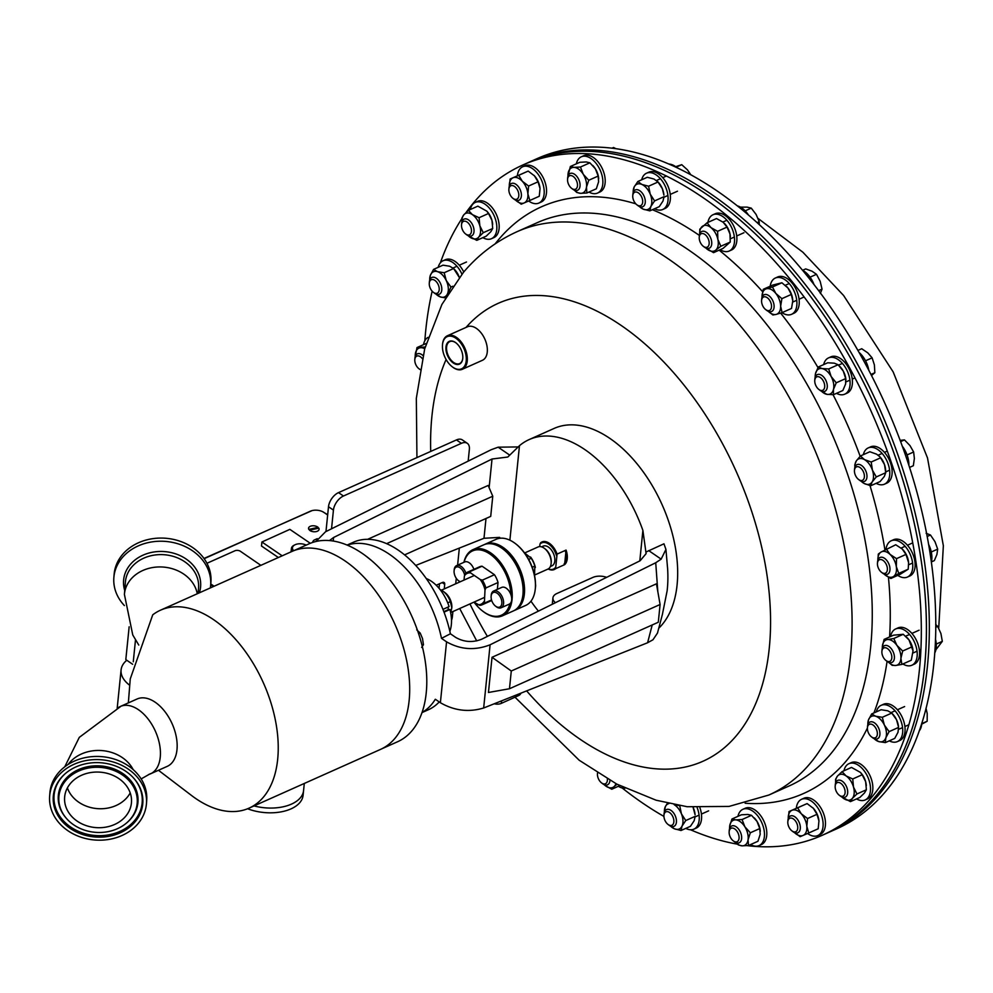 <?xml version="1.0" encoding="UTF-8"?>
<svg xmlns="http://www.w3.org/2000/svg" width="993" height="993" viewBox="0 0 993 993"><rect width="100%" height="100%" fill="white"/><g stroke="black" fill="none" stroke-linecap="round" stroke-linejoin="round"><path stroke-width="1.49" d="M822.303 835.262L830.272 831.7A367.062 217.529 -114.1 0 0 800.78 278.859A367.062 217.529 -114.1 0 0 530.771 161.449L537.213 158.57A367.062 217.529 -114.1 0 1 807.222 275.98A367.062 217.529 -114.1 0 1 836.714 828.82L830.272 831.7A367.062 217.529 -114.1 0 0 830.545 319.461A367.062 217.529 -114.1 0 0 530.771 161.449L527.891 162.74A367.062 217.529 -114.1 0 1 827.665 320.751A367.062 217.529 -114.1 0 1 827.392 832.978A367.062 217.529 -114.1 0 0 876.049 795.877A367.062 217.529 -114.1 0 0 853.645 363.649A367.062 217.529 -114.1 0 0 527.891 162.74L522.802 165.012A367.062 217.529 65.9 0 1 848.556 365.921A367.062 217.529 65.9 0 1 870.96 798.161A367.062 217.529 65.9 0 1 822.303 835.262A367.062 217.529 65.9 0 1 747.183 845.639M466.114 212.428A367.062 217.529 65.9 0 1 474.145 202.113A367.062 217.529 65.9 0 1 522.802 165.012M737.476 844.187A367.062 217.529 65.9 0 1 690.507 829.763M663.932 816.42A367.062 217.529 65.9 0 1 622.115 787.933M424.843 340.736A367.062 217.529 65.9 0 1 432.154 291.185M440.358 262.835A367.062 217.529 65.9 0 1 461.906 218.572M347.277 545.132A91.766 54.379 -114.1 0 1 389.604 554.404A91.766 54.379 -114.1 0 1 441.5 638.362L450.388 633.77A91.766 54.379 -114.1 0 0 398.603 550.383A91.766 54.379 -114.1 0 0 353.483 542.203L347.103 545.058M658.694 628.284A113.785 67.437 -114.1 0 0 672.596 534.693A113.785 67.437 -114.1 0 0 610.099 438.558A113.785 67.437 -114.1 0 0 554.144 428.417L529.132 439.589A113.785 67.437 -114.1 0 0 519.476 445.671L509.881 540.18M530.957 601.187A113.785 67.437 -114.1 0 0 538.405 611.129M500.087 538.243L499.628 537.387L483.988 538.28L415.732 565.439M489.127 487.662L492.031 459.014L507.795 457.028L519.476 445.671M639.802 560.908L642.893 530.436A113.785 67.437 -114.1 0 0 585.076 449.742A113.785 67.437 -114.1 0 0 529.132 439.589M450.388 633.77L455.775 637.469C464.079 642.148 472.718 642.744 481.679 639.219L640.137 560.747L646.108 553.635L642.893 530.436M421.975 712.614L428.368 709.759A91.766 54.379 -114.1 0 0 439.241 701.927M555.435 602.689A12.239 6.864 5.8 0 1 552.927 597.923A12.239 6.864 5.8 0 1 556.874 593.516L592.858 577.429A12.239 6.864 5.8 0 1 606.636 577.33M329.453 540.564L333.586 537.498L333.226 541.024M492.031 459.014L333.586 537.498M509.632 455.067L498.151 447.185L491.163 449.73L325.53 531.764L315.973 541.495M441.5 638.362L446.565 641.838C460.516 649.707 475.026 650.688 490.095 644.792L655.728 562.746L661.152 559.146L665.931 549.414L663.957 543.804L646.058 551.996M422.037 712.44A91.766 54.379 -114.1 0 0 435.319 699.246L440.383 702.721L446.565 641.838M367.633 539.311L488.184 485.453L492.764 496.227L386.625 543.655M518.011 446.924L498.151 447.185M660.097 604.501L656.435 583.81L492.031 657.279L488.457 692.481L509.471 688.745L658.297 622.239L660.097 604.501L511.283 671.007L509.471 688.745M490.095 644.792L483.665 707.984L647.597 642.756L652.215 624.957M657.813 591.543L655.728 562.746M667.569 567.934A113.785 67.437 65.9 0 1 667.606 568.567A113.785 67.437 65.9 0 1 667.122 590.872L662.405 614.382L657.478 633.075L652.96 639.777L647.597 642.756M648.727 550.606L661.152 559.146M483.665 707.984C468.746 712.49 454.322 710.727 440.383 702.721M492.031 657.279L511.283 671.007M404.585 554.876L490.716 516.385L492.764 496.227M118.304 707.624A36.902 21.871 65.9 0 1 120.376 706.457A36.902 21.871 65.9 0 1 138.511 709.759A36.902 21.871 65.9 0 1 159.588 744.539A36.902 21.871 65.9 0 1 150.477 773.845A36.902 21.871 65.9 0 1 148.54 774.54M120.376 706.457L137.108 698.985A36.902 21.871 65.9 0 1 155.256 702.274A36.902 21.871 65.9 0 1 176.32 737.054A36.902 21.871 65.9 0 1 167.221 766.373L150.477 773.845M128.345 702.895L130.257 678.914L152.736 614.828A108.423 64.26 65.9 0 1 160.531 610.174A108.423 64.26 65.9 0 1 213.843 619.843A108.423 64.26 65.9 0 1 275.744 722.048A108.423 64.26 65.9 0 1 248.995 808.165A108.423 64.26 65.9 0 1 195.695 798.496A108.423 64.26 65.9 0 1 191.562 795.505L158.458 770.283M160.531 610.174L291.979 551.438A108.423 64.26 65.9 0 1 345.291 561.107A108.423 64.26 65.9 0 1 407.204 663.299A108.423 64.26 65.9 0 1 380.456 749.43L248.995 808.165M381.697 748.846L397.548 741.759A108.411 64.247 -114.1 0 0 397.622 590.487A108.411 64.247 -114.1 0 0 309.084 543.816L293.245 550.904M322.713 511.73L327.678 514.734M203.987 558.476L312.001 510.638M436.2 585.249L442.332 582.506A3.674 2.123 -55.5 0 1 444.094 582.506A3.674 2.123 -55.5 0 1 444.715 584.331L444.256 588.911M451.505 620.315A12.239 7.075 124.5 0 0 452.374 616.703L452.895 611.527M455.713 583.797L456.271 578.298M457.612 565.141L459.337 548.086M468.175 461.112L469.366 449.382A12.239 7.075 124.5 0 0 467.293 443.312A12.239 7.075 124.5 0 0 461.397 443.325L456.457 439.924A12.239 7.075 -55.5 0 1 462.366 439.924L467.293 443.312M343.454 496.016A12.239 7.075 124.5 0 0 333.437 510.117L328.497 506.728A12.239 7.075 -55.5 0 1 338.514 492.627L343.454 496.016L461.397 443.325M331.538 528.785L333.437 510.117M338.514 492.627L456.457 439.924M328.497 506.728L325.977 531.54M316.966 539.224L314.793 539.807A7.336 4.357 -114.1 0 0 314.409 539.944A7.336 4.357 -114.1 0 0 312.596 542.451M439.489 583.772L439.03 588.29M124.448 593.938A36.704 30.349 -175.4 0 0 124.41 594.422A36.704 30.349 4.6 0 1 153.53 567.4A36.704 30.349 4.6 0 1 197.259 593.764A36.704 30.349 -175.4 0 0 159.774 566.941A36.704 30.349 -175.4 0 0 124.448 593.938M68.12 764.461A36.704 30.423 4.5 0 1 101.969 750.584A36.704 30.423 4.5 0 1 133.199 769.637A36.704 30.423 -175.5 0 0 95.7 750.534A36.704 30.423 -175.5 0 0 68.12 764.461M129.152 626.794L125.813 659.588L132.64 664.267M124.386 605.569A48.545 40.142 4.6 0 1 113.86 577.566A48.545 40.142 4.6 0 1 152.388 541.83A48.545 40.142 4.6 0 1 210.653 585.287A48.545 40.142 4.6 0 1 210.342 587.918M113.86 577.566L114.121 574.413A48.545 40.142 4.6 0 1 152.649 538.678A48.545 40.142 4.6 0 1 210.913 582.121L210.653 585.287M101.571 827.641A33.526 27.792 -175.5 0 0 131.461 802.543A33.526 27.792 -175.5 0 0 94.521 772.132A33.526 27.792 -175.5 0 0 64.632 797.23A33.526 27.792 -175.5 0 0 101.571 827.641M67.4 787.908A33.526 27.792 -175.5 0 0 103.073 808.674A33.526 27.792 -175.5 0 0 130.207 792.898M102.763 837.049A44.896 37.225 -175.5 0 0 134.7 779.306A44.896 37.225 -175.5 0 0 93.33 762.723A44.896 37.225 -175.5 0 0 65.116 773.77A44.896 37.225 -175.5 0 0 57.954 815.601A44.896 37.225 -175.5 0 0 102.763 837.049M93.925 767.366A39.273 32.558 -175.5 0 0 65.985 817.884A39.273 32.558 -175.5 0 0 102.167 832.395A39.273 32.558 -175.5 0 0 126.856 822.725A39.273 32.558 -175.5 0 0 133.124 786.146A39.273 32.558 -175.5 0 0 93.925 767.366M146.443 803.734L146.691 800.594A48.545 40.241 -175.5 0 0 93.205 756.554A48.545 40.241 -175.5 0 0 49.898 792.898L49.65 796.038A48.545 40.241 -175.5 0 0 103.148 840.078A48.545 40.241 -175.5 0 0 146.443 803.734A48.545 40.241 -175.5 0 0 92.945 759.695A48.545 40.241 -175.5 0 0 49.65 796.038M447.719 602.838L450.363 601.659A15.193 9.011 -114.1 0 0 443.238 591.332A15.193 9.011 -114.1 0 0 442.655 590.922A15.193 9.011 -114.1 0 0 440.085 589.569M451.815 607.803A12.09 7.162 -114.1 0 0 451.827 607.741A12.09 7.162 -114.1 0 0 445.149 592.784L443.238 591.332M450.363 601.659L451.815 607.853L450.648 612.569L484.249 597.525M129.748 685.294A37.573 21.064 -174.2 0 1 121.084 669.927A37.573 21.064 -174.2 0 1 126.794 660.258M121.084 669.927L117.373 706.433A37.573 21.064 5.8 0 0 117.323 708.083A37.573 21.064 5.8 0 1 117.373 706.433L117.199 708.146M304.292 783.465L303.573 790.565A37.573 21.064 5.8 0 1 291.458 804.119A37.573 21.064 5.8 0 1 254.034 805.919A37.573 21.064 5.8 0 0 291.458 804.119A37.573 21.064 5.8 0 0 303.573 790.565L303.088 795.331A37.573 21.064 5.8 0 1 290.974 808.885A37.573 21.064 5.8 0 1 247.58 808.761M523.038 593.442A35.239 20.878 -114.1 0 0 503.302 549.278A35.239 20.878 65.9 0 1 503.6 549.501A35.239 20.878 65.9 0 1 523.063 593.069A35.239 20.878 65.9 0 1 523.038 593.442M484.534 544.512A36.22 21.461 65.9 0 1 485.242 544.164A36.22 21.461 65.9 0 1 512.314 556.279A36.22 21.461 65.9 0 1 524.378 593.963A36.22 21.461 65.9 0 1 514.796 610.298A36.22 21.461 65.9 0 1 514.064 610.596M515.628 543.767A35.239 20.878 65.9 0 1 515.926 543.99A35.239 20.878 65.9 0 1 535.388 587.571A35.239 20.878 65.9 0 1 535.364 587.943M514.796 610.298L525.682 605.432A36.22 21.461 -114.1 0 0 535.264 589.097A36.22 21.461 -114.1 0 0 535.339 588.315A36.22 21.461 -114.1 0 0 515.317 543.531A36.22 21.461 -114.1 0 0 496.14 539.298L485.242 544.164M532.211 567.251L534.817 566.084A17.862 10.588 -114.1 0 0 531.243 558.289L528.673 559.431M534.544 575.468L534.817 566.084M531.243 558.289L524.465 552.816M530.572 557.011A16.881 10.004 65.9 0 1 535.364 567.475M502.47 615.809L513.356 610.943A36.22 21.461 -114.1 0 0 522.939 594.608A36.22 21.461 -114.1 0 0 523.013 593.826A36.22 21.461 -114.1 0 0 502.992 549.042A36.22 21.461 -114.1 0 0 483.802 544.809L472.916 549.675A36.22 21.461 65.9 0 1 499.976 561.79A36.22 21.461 65.9 0 1 512.053 599.474A36.22 21.461 65.9 0 1 502.47 615.809A36.22 21.461 65.9 0 1 483.281 611.576A36.22 21.461 65.9 0 1 482.983 611.34M474.133 602.292A35.239 20.878 -114.1 0 0 482.685 611.117A35.239 20.878 -114.1 0 0 509.893 603.756M482.337 580.148A17.862 10.588 65.9 0 1 485.9 587.943L498.039 582.519A17.862 10.588 -114.1 0 0 494.464 574.724L482.337 580.148L480.215 579.515A16.881 10.004 -114.1 0 1 485.006 589.979L484.361 603.148A17.862 10.588 65.9 0 1 482.139 604.787A17.862 10.588 65.9 0 1 479.768 605.345L473.922 602.143M469.925 571.62L470.595 572.899A16.881 10.004 -114.1 0 0 464.439 575.841L465.332 573.817A17.862 10.588 65.9 0 1 467.554 572.179A17.862 10.588 65.9 0 1 469.925 571.62L482.052 566.196A17.862 10.588 -114.1 0 0 479.693 566.755L467.554 572.179M485.9 587.943L485.006 589.979M497.332 589.37L498.039 582.519M494.464 574.724L482.052 566.196M510.836 594.509A35.239 20.878 -114.1 0 0 489.971 554.069A35.239 20.878 -114.1 0 0 464.079 562.249M463.93 562.323A36.22 21.461 65.9 0 1 472.916 549.675M491.535 599.946L484.361 603.148M470.595 572.899L480.215 579.515M464.016 580.086L464.439 575.841M477.658 604.712A16.881 10.004 -114.1 0 0 483.814 601.758M556.428 555.435A14.361 8.515 -114.1 0 0 548.769 544.152A14.361 8.515 -114.1 0 0 539.969 544.139L540.614 542.811A15.094 8.949 65.9 0 1 541.942 541.967A15.094 8.949 65.9 0 1 549.365 543.308A15.094 8.949 65.9 0 1 557.073 554.106L555.596 568.691A15.094 8.949 65.9 0 1 554.268 569.535A15.094 8.949 65.9 0 1 548.161 568.977M524.664 552.952L538.032 546.982A12.115 7.174 65.9 0 1 543.99 548.062A12.115 7.174 65.9 0 1 544.449 548.397A12.115 7.174 65.9 0 1 551.14 563.379A12.115 7.174 65.9 0 1 547.913 569.101L534.594 575.046M544.449 548.397L545.281 549.017A10.762 6.38 65.9 0 1 551.227 562.336L551.14 563.379M541.582 546.87L543.171 546.162A10.762 6.38 65.9 0 1 548.471 547.118A10.762 6.38 65.9 0 1 554.615 557.272A10.762 6.38 65.9 0 1 551.959 565.824L550.37 566.531M566.072 550.085A15.094 8.949 65.9 0 1 564.595 564.669L566.072 550.085L557.073 554.106M555.596 568.691L564.595 564.669M539.72 546.597L539.969 544.139M548.297 568.902A14.361 8.515 -114.1 0 0 555.161 567.835M564.161 563.813A14.361 8.515 -114.1 0 0 565.427 551.413M327.653 514.995L323.991 512.475A9.632 5.399 5.8 0 0 310.424 511.184L204.136 558.687M449.841 631.3A33.65 19.934 -114.1 0 0 451.393 624.076A33.65 19.934 -114.1 0 0 449.941 609.503L444.02 612.147M442.94 609.367L449.097 606.611A33.65 19.934 -114.1 0 0 426.27 578.547M447.818 607.182L448.526 609.565L449.941 609.503M448.526 609.565L443.834 611.663M520.841 693.188A7.336 4.121 -174.2 0 1 518.532 695.596L501.328 703.367A7.336 4.121 -174.2 0 1 494.216 703.789M278.363 557.52L261.494 546.026L261.904 541.992L289.857 529.368L310.3 543.295M282.186 555.819L261.904 541.992M870.613 736.098A7.348 4.357 65.9 0 1 867.423 727.77A7.348 4.357 65.9 0 1 874.138 725.933A7.348 4.357 65.9 0 1 877.179 735.267A7.348 4.357 65.9 0 1 871.482 736.868A7.348 4.357 65.9 0 1 870.613 736.098M867.423 727.77L867.534 726.367A9.173 5.437 65.9 0 1 869.967 722.035A9.173 5.437 65.9 0 1 875.913 724.071A9.173 5.437 65.9 0 1 879.872 732.511A9.173 5.437 65.9 0 1 877.464 738.792A9.173 5.437 65.9 0 1 872.599 737.725L871.482 736.868M921.765 723.649L927.177 721.241L921.727 724.182M926.01 708.208L927.214 713.52L927.177 721.241M436.014 281.367A7.348 4.357 65.9 0 1 439.055 290.701A7.348 4.357 65.9 0 1 433.358 292.314A7.348 4.357 65.9 0 1 432.489 291.545A7.348 4.357 65.9 0 1 429.286 283.216A7.348 4.357 65.9 0 1 436.014 281.367M429.286 283.216L429.398 281.813A9.173 5.437 65.9 0 1 431.843 277.481A9.173 5.437 65.9 0 1 437.789 279.505A9.173 5.437 65.9 0 1 441.748 287.958A9.173 5.437 65.9 0 1 439.34 294.238A9.173 5.437 65.9 0 1 434.475 293.158L433.358 292.314M883.46 573.309A7.348 4.357 65.9 0 1 881.523 572.328A7.348 4.357 65.9 0 1 877.464 563.23A7.348 4.357 65.9 0 1 881.387 559.63A7.348 4.357 65.9 0 1 887.295 567.698A7.348 4.357 65.9 0 1 883.46 573.309M877.464 563.23L877.576 561.827A9.173 5.437 65.9 0 1 880.021 557.495A9.173 5.437 65.9 0 1 882.467 557.334A9.173 5.437 65.9 0 1 889.418 565.514A9.173 5.437 65.9 0 1 887.506 574.252A9.173 5.437 65.9 0 1 885.061 574.401A9.173 5.437 65.9 0 1 882.653 573.172L881.523 572.328M931.372 561.926L934.351 560.586L936.92 554.454L937.677 549.129L931.273 551.996M927.127 536.518L930.478 535.016L934.984 541.669L937.677 549.129M926.121 533.291L930.478 535.016M788.777 826.71A7.348 4.357 65.9 0 1 787.821 821.745A7.348 4.357 65.9 0 1 791.446 818.095A7.348 4.357 65.9 0 1 796.783 823.259A7.348 4.357 65.9 0 1 797.007 830.607A7.348 4.357 65.9 0 1 791.88 830.843A7.348 4.357 65.9 0 1 788.777 826.71M787.821 821.745L787.933 820.342A9.173 5.437 65.9 0 1 790.378 816.01A9.173 5.437 65.9 0 1 799.117 822.241A9.173 5.437 65.9 0 1 797.863 832.767A9.173 5.437 65.9 0 1 792.997 831.7L791.88 830.843M517.849 190.755A7.348 4.357 65.9 0 1 518.085 198.103A7.348 4.357 65.9 0 1 512.959 198.339A7.348 4.357 65.9 0 1 509.843 194.206A7.348 4.357 65.9 0 1 508.888 189.241A7.348 4.357 65.9 0 1 512.525 185.579A7.348 4.357 65.9 0 1 517.849 190.755M508.888 189.241L508.999 187.838A9.173 5.437 65.9 0 1 511.445 183.506A9.173 5.437 65.9 0 1 520.183 189.737A9.173 5.437 65.9 0 1 518.929 200.263A9.173 5.437 65.9 0 1 514.076 199.183L512.959 198.339M823.234 390.001A7.348 4.357 65.9 0 1 818.84 389.442A7.348 4.357 65.9 0 1 814.769 380.356A7.348 4.357 65.9 0 1 816.221 377.179A7.348 4.357 65.9 0 1 823.271 380.927A7.348 4.357 65.9 0 1 823.234 390.001M814.769 380.356L814.881 378.954A9.173 5.437 65.9 0 1 816.693 374.982A9.173 5.437 65.9 0 1 817.326 374.609A9.173 5.437 65.9 0 1 825.779 380.22A9.173 5.437 65.9 0 1 825.444 390.994A9.173 5.437 65.9 0 1 824.811 391.366A9.173 5.437 65.9 0 1 819.957 390.299L818.84 389.442M870.935 374.473L874.845 372.723L871.482 375.528M865.536 360.782L872.115 357.852L874.386 364.89L874.845 372.723M857.89 350.442L861.725 348.729L867.82 352.887L872.115 357.852M770.916 309.121A7.348 4.357 65.9 0 1 765.653 309.568A7.348 4.357 65.9 0 1 761.594 300.482A7.348 4.357 65.9 0 1 762.19 298.31A7.348 4.357 65.9 0 1 768.967 299.352A7.348 4.357 65.9 0 1 770.916 309.121M761.594 300.482L761.705 299.079A9.173 5.437 65.9 0 1 762.45 296.373A9.173 5.437 65.9 0 1 764.151 294.735A9.173 5.437 65.9 0 1 771.971 299.203A9.173 5.437 65.9 0 1 773.336 309.866A9.173 5.437 65.9 0 1 771.635 311.492A9.173 5.437 65.9 0 1 766.77 310.424L765.653 309.568M818.642 290.651L822.043 289.124L820.342 293.431M810.065 277.171L816.494 274.304L820.168 281.317L822.043 289.124M802.617 270.295L805.733 268.904L812.013 271.201L816.494 274.304M663.932 816.37A7.348 4.357 65.9 0 1 663.945 815.315A7.348 4.357 65.9 0 1 668.984 812.162A7.348 4.357 65.9 0 1 673.875 820.739A7.348 4.357 65.9 0 1 668.004 824.413A7.348 4.357 65.9 0 1 663.932 816.37M663.945 815.315L664.056 813.912A9.173 5.437 65.9 0 1 666.502 809.58A9.173 5.437 65.9 0 1 672.832 812.013A9.173 5.437 65.9 0 1 676.444 820.69A9.173 5.437 65.9 0 1 673.986 826.337A9.173 5.437 65.9 0 1 669.121 825.257L668.004 824.413M642.694 201.107A7.348 4.357 65.9 0 1 636.836 204.769A7.348 4.357 65.9 0 1 632.752 196.726A7.348 4.357 65.9 0 1 632.764 195.671A7.348 4.357 65.9 0 1 637.804 192.53A7.348 4.357 65.9 0 1 642.694 201.107M632.764 195.671L632.876 194.268A9.173 5.437 65.9 0 1 635.321 189.936A9.173 5.437 65.9 0 1 641.652 192.381A9.173 5.437 65.9 0 1 645.276 201.045A9.173 5.437 65.9 0 1 642.806 206.693A9.173 5.437 65.9 0 1 637.953 205.625L636.836 204.769M676.295 167.134L681.744 164.689L687.479 169.89L690.793 174.743M675.674 166.675L681.744 164.689M861.787 480.513A7.348 4.357 65.9 0 1 858.535 479.458A7.348 4.357 65.9 0 1 854.464 470.372A7.348 4.357 65.9 0 1 857.058 466.698A7.348 4.357 65.9 0 1 863.811 472.854A7.348 4.357 65.9 0 1 861.787 480.513M854.464 470.372L854.576 468.969A9.173 5.437 65.9 0 1 857.021 464.625A9.173 5.437 65.9 0 1 857.815 464.389A9.173 5.437 65.9 0 1 865.995 471.427A9.173 5.437 65.9 0 1 864.506 481.382A9.173 5.437 65.9 0 1 863.724 481.63A9.173 5.437 65.9 0 1 859.653 480.314L858.535 479.458M909.514 467.43L913.324 465.729L914.379 458.456L913.634 452.001L907.068 454.931M900.577 441.637L904.462 439.899L909.948 445.547L913.634 452.001M900.105 440.396L904.462 439.899M577.194 182.724A7.348 4.357 65.9 0 1 576.325 188.633A7.348 4.357 65.9 0 1 571.62 188.335A7.348 4.357 65.9 0 1 567.835 182.24A7.348 4.357 65.9 0 1 567.562 179.249A7.348 4.357 65.9 0 1 571.881 175.773A7.348 4.357 65.9 0 1 577.194 182.724M567.562 179.249L567.673 177.846A9.173 5.437 65.9 0 1 570.106 173.502A9.173 5.437 65.9 0 1 579.689 182.191A9.173 5.437 65.9 0 1 577.603 190.259A9.173 5.437 65.9 0 1 572.738 189.191L571.62 188.335M612.048 148.168L613.537 147.498L615.896 148.665M729.433 834.741A7.348 4.357 65.9 0 1 729.147 831.749A7.348 4.357 65.9 0 1 733.479 828.274A7.348 4.357 65.9 0 1 738.792 835.225A7.348 4.357 65.9 0 1 737.923 841.133A7.348 4.357 65.9 0 1 733.219 840.835A7.348 4.357 65.9 0 1 729.433 834.741M729.147 831.749L729.259 830.347A9.173 5.437 65.9 0 1 731.704 826.002A9.173 5.437 65.9 0 1 741.287 834.691A9.173 5.437 65.9 0 1 739.202 842.759A9.173 5.437 65.9 0 1 734.336 841.692L733.219 840.835M709.064 244.402A7.348 4.357 65.9 0 1 703.305 246.301A7.348 4.357 65.9 0 1 699.246 237.203A7.348 4.357 65.9 0 1 699.333 236.495A7.348 4.357 65.9 0 1 705.278 234.745A7.348 4.357 65.9 0 1 709.064 244.402M699.246 237.203L699.357 235.813A9.173 5.437 65.9 0 1 699.469 234.907A9.173 5.437 65.9 0 1 701.803 231.468A9.173 5.437 65.9 0 1 708.903 234.869A9.173 5.437 65.9 0 1 711.609 244.787A9.173 5.437 65.9 0 1 709.287 248.225A9.173 5.437 65.9 0 1 704.422 247.158L703.305 246.301M757.113 222.631L759.198 221.7L759.273 224.604M745.184 210.851L751.267 208.133L756.145 214.513L759.198 221.7M740.468 207.14L747.046 207.115L751.267 208.133M607.381 778.934A7.348 4.357 65.9 0 1 607.294 780.982A7.348 4.357 65.9 0 1 601.535 782.881A7.348 4.357 65.9 0 1 597.463 773.783A7.348 4.357 65.9 0 1 597.563 773.063A7.348 4.357 65.9 0 1 597.575 772.976M609.963 780.399A9.173 5.437 65.9 0 1 609.839 781.354A9.173 5.437 65.9 0 1 607.505 784.805A9.173 5.437 65.9 0 1 602.652 783.725L601.535 782.881M420.076 369.396A7.348 4.357 65.9 0 1 419.394 369.024A7.348 4.357 65.9 0 1 418.872 368.676A7.348 4.357 65.9 0 1 414.813 359.578A7.348 4.357 65.9 0 1 420.151 356.599A7.348 4.357 65.9 0 1 422.286 358.585M414.813 359.578L414.925 358.175A9.173 5.437 65.9 0 1 417.37 353.843A9.173 5.437 65.9 0 1 421.578 354.464A9.173 5.437 65.9 0 1 422.993 355.556M420.039 369.557A9.173 5.437 65.9 0 1 419.989 369.52L418.872 368.676M886.476 660.866A7.348 4.357 65.9 0 1 885.967 660.506A7.348 4.357 65.9 0 1 881.896 651.408A7.348 4.357 65.9 0 1 887.245 648.441A7.348 4.357 65.9 0 1 891.826 657.751A7.348 4.357 65.9 0 1 886.476 660.866M881.896 651.408L882.007 650.005A9.173 5.437 65.9 0 1 884.453 645.673A9.173 5.437 65.9 0 1 888.673 646.294A9.173 5.437 65.9 0 1 894.172 654.933A9.173 5.437 65.9 0 1 891.95 662.43A9.173 5.437 65.9 0 1 887.73 661.81A9.173 5.437 65.9 0 1 887.084 661.363A321.298 190.408 65.9 0 1 873.927 712.937M935.878 649.794L942.32 641.366L936.262 644.072M935.691 627.278L937.665 626.397L940.905 633.472L942.32 641.366M935.704 624.46L937.665 626.397M469.49 224.555A7.348 4.357 65.9 0 1 471.042 233.082A7.348 4.357 65.9 0 1 465.593 233.951A7.348 4.357 65.9 0 1 463.483 231.642A7.348 4.357 65.9 0 1 461.522 224.865A7.348 4.357 65.9 0 1 464.488 221.154A7.348 4.357 65.9 0 1 469.49 224.555M461.522 224.865L461.633 223.462A9.173 5.437 65.9 0 1 464.079 219.118A9.173 5.437 65.9 0 1 471.576 223.077A9.173 5.437 65.9 0 1 471.563 235.875A9.173 5.437 65.9 0 1 466.71 234.807L465.593 233.951M837.136 792.91A7.348 4.357 65.9 0 1 835.187 786.133A7.348 4.357 65.9 0 1 838.142 782.422A7.348 4.357 65.9 0 1 843.156 785.823A7.348 4.357 65.9 0 1 844.708 794.35A7.348 4.357 65.9 0 1 839.246 795.219A7.348 4.357 65.9 0 1 837.136 792.91M835.187 786.133L835.299 784.731A9.173 5.437 65.9 0 1 837.744 780.386A9.173 5.437 65.9 0 1 845.242 784.346A9.173 5.437 65.9 0 1 845.229 797.143A9.173 5.437 65.9 0 1 840.363 796.076L839.246 795.219M892.446 782.72L893.961 780.622M456.023 342.908A12.028 7.125 -114.1 0 0 455.253 342.386A12.028 7.125 -114.1 0 0 449.928 341.542A12.028 7.125 -114.1 0 0 446.85 351.348A12.028 7.125 -114.1 0 0 454.136 362.793A12.028 7.125 -114.1 0 0 459.747 363.512A12.028 7.125 -114.1 0 0 462.788 358.063M454.943 342.151A12.475 7.398 -114.1 0 0 445.931 347.55A12.475 7.398 -114.1 0 0 453.789 363.326A12.475 7.398 -114.1 0 0 462.775 358.237A12.475 7.398 -114.1 0 0 455.886 342.808A12.475 7.398 -114.1 0 0 454.943 342.151M453.54 367.683A17.613 10.439 -114.1 0 0 466.276 360.062A17.613 10.439 -114.1 0 0 455.179 337.794A17.613 10.439 -114.1 0 0 442.481 344.981A17.613 10.439 -114.1 0 0 452.225 366.765A17.613 10.439 -114.1 0 0 453.54 367.683M442.506 344.708A18.358 10.873 65.9 0 1 442.53 344.41A18.358 10.873 65.9 0 1 447.421 335.746A18.358 10.873 65.9 0 1 455.762 336.937A18.358 10.873 65.9 0 1 466.822 354.203A18.358 10.873 65.9 0 1 462.39 369.259A18.358 10.873 65.9 0 1 454.049 368.068A18.358 10.873 65.9 0 1 452.671 367.112A18.358 10.873 65.9 0 1 452.436 366.938M447.421 335.746L467.43 326.796A18.358 10.873 65.9 0 1 475.771 327.988A18.358 10.873 65.9 0 1 486.843 345.266A18.358 10.873 65.9 0 1 482.399 360.31L462.39 369.259M292.376 551.264A9.632 5.399 -174.2 0 1 291.408 548.496A9.632 5.399 -174.2 0 1 294.313 545.12A9.632 5.399 -174.2 0 1 294.71 544.946M293.692 550.693A8.676 4.866 -174.2 0 1 295.058 544.76A8.676 4.866 -174.2 0 1 298.136 543.891A8.676 4.866 -174.2 0 1 306.204 545.107M422.013 645.376L423.452 644.73L421.628 647.399M418.624 633.745L420.188 633.05L422.521 638.573L423.452 644.73M416.737 629.872L420.188 633.05M371.655 560.635L365.325 555.583M885.619 470.049A13.753 8.155 -114.1 0 0 885.607 469.776A13.753 8.155 -114.1 0 0 884.527 464.662A13.753 8.155 -114.1 0 0 879.748 456.668A13.753 8.155 -114.1 0 0 879.55 456.47M879.748 456.668L876.596 454.173L869.868 451.753L860.435 455.961L856.264 460.988L854.787 464.811L854.886 467.293A13.753 8.155 65.9 0 1 856.264 460.988A13.753 8.155 65.9 0 1 864.469 459.598A13.753 8.155 65.9 0 1 872.4 470.074A13.753 8.155 65.9 0 1 872.127 481.965A13.753 8.155 65.9 0 1 863.935 483.355L861.117 481.208A13.753 8.155 -114.1 0 0 863.935 483.355L870.662 485.788L872.127 481.965L876.298 476.925L885.731 472.718L884.266 476.541L880.083 481.568L870.662 485.788M860.435 455.961L864.469 459.598L871.196 462.018L872.4 470.074L876.298 476.925M879.413 456.321L880.617 457.81L871.196 462.018M880.617 457.81L884.527 464.662L885.731 472.718M540.043 188.831A13.753 8.155 -114.1 0 0 540.031 188.645A13.753 8.155 -114.1 0 0 540.006 188.434A13.753 8.155 -114.1 0 0 534.457 175.848A13.753 8.155 -114.1 0 0 534.172 175.538A13.753 8.155 -114.1 0 0 534.011 175.376M509.322 186.15A13.753 8.155 65.9 0 1 513.071 177.759A13.753 8.155 65.9 0 1 522.33 181.272A13.753 8.155 65.9 0 1 527.879 193.846L529.84 200.474L539.273 196.254L540.031 188.645M514.908 199.432L521.201 204.186L524.167 202.932A13.753 8.155 65.9 0 1 515.541 200.077M529.84 200.474L524.167 202.932A13.753 8.155 -114.1 0 0 527.879 193.846L528.611 186.026L522.33 181.272L518.743 175.302L528.177 171.094L534.457 175.848L538.045 181.806L528.611 186.026M538.045 181.806L540.006 188.434M509.359 186.845L510.104 179.025L518.743 175.302M528.177 171.094L510.104 179.025M818.964 821.348A13.753 8.155 -114.1 0 0 818.952 821.149A13.753 8.155 -114.1 0 0 818.94 820.938A13.753 8.155 -114.1 0 0 813.391 808.352A13.753 8.155 -114.1 0 0 813.093 808.041A13.753 8.155 -114.1 0 0 812.944 807.88M788.293 819.349L789.025 811.529L807.098 803.598L792.004 810.276A13.753 8.155 65.9 0 1 801.264 813.776A13.753 8.155 65.9 0 1 806.812 826.362A13.753 8.155 65.9 0 1 803.101 835.436A13.753 8.155 65.9 0 1 794.462 832.581M789.025 811.529L792.004 810.276A13.753 8.155 -114.1 0 0 788.243 818.654M797.677 807.805L801.264 813.776L807.545 818.53L806.812 826.362L808.774 832.978L800.122 836.689L793.841 831.935M807.098 803.598L813.391 808.352L816.978 814.322L807.545 818.53M816.978 814.322L818.94 820.938L818.195 828.758L808.774 832.978M845.924 380.046A13.753 8.155 -114.1 0 0 845.912 379.76A13.753 8.155 -114.1 0 0 843.256 371.059A13.753 8.155 -114.1 0 0 840.053 366.653A13.753 8.155 -114.1 0 0 839.83 366.429M815.191 377.278L815.191 377.278A13.753 8.155 65.9 0 1 815.514 373.554A13.753 8.155 65.9 0 1 822.13 368.577A13.753 8.155 65.9 0 1 831.129 376.484A13.753 8.155 65.9 0 1 833.487 389.355A13.753 8.155 65.9 0 1 826.871 394.333L821.41 391.18A13.753 8.155 -114.1 0 0 826.871 394.333L833.425 394.705L833.487 389.355L836.255 382.801L845.688 378.594L845.626 383.943L842.858 390.497L833.425 394.705M815.191 377.203L815.514 373.554L818.282 367L822.13 368.577L828.683 368.949L831.129 376.484L836.255 382.801M828.683 368.949L838.117 364.741L834.257 363.165L827.703 362.793L818.282 367M838.117 364.741L843.256 371.059L845.688 378.594M877.886 560.139A13.753 8.155 65.9 0 1 880.965 552.12L895.736 544.76L902.203 548.992L905.976 554.429L908.607 562.683A13.753 8.155 -114.1 0 0 908.595 562.634A13.753 8.155 -114.1 0 0 908.434 561.219A13.753 8.155 -114.1 0 0 902.736 549.526A13.753 8.155 -114.1 0 0 902.625 549.402M877.886 560.151L878.308 554.057L880.965 552.12A13.753 8.155 65.9 0 1 890.076 554.417A13.753 8.155 65.9 0 1 896.307 566.631A13.753 8.155 65.9 0 1 893.427 576.561A13.753 8.155 65.9 0 1 884.316 574.264L884.118 574.066A13.753 8.155 -114.1 0 0 884.316 574.264L890.783 578.497L898.777 573.408L908.21 569.2L900.217 574.277L890.783 578.497M886.302 548.968L890.076 554.417L896.542 558.649L896.307 566.631L898.777 573.408M905.976 554.429L896.542 558.649M908.595 562.634L908.21 569.2M693.077 807.334L695.075 814.719A13.753 8.155 -114.1 0 0 693.548 808.376A13.753 8.155 -114.1 0 0 693.089 807.334M674.173 804.678A13.753 8.155 65.9 0 1 681.409 813.801A13.753 8.155 65.9 0 1 682.03 826.126A13.753 8.155 65.9 0 1 674.297 828.745A13.753 8.155 65.9 0 1 670.585 826.151M668.922 803.573A13.753 8.155 -114.1 0 0 665.31 806.713L667.433 803.225M664.367 812.224A13.753 8.155 65.9 0 1 665.31 806.713L664.367 812.237M680.056 805.72L675.228 804.876M679.771 805.857L681.409 813.801L685.753 820.541L682.03 826.126L681.012 830.508L674.297 828.745L670.275 825.779M681.012 830.508L690.445 826.3L694.169 820.715L695.187 816.333L685.753 820.541M633.199 192.592A13.753 8.155 65.9 0 1 634.13 187.069L637.854 181.496L647.287 177.275L654.002 179.038L658.024 182.004L662.368 188.744L663.907 195.087A13.753 8.155 -114.1 0 0 662.368 188.744A13.753 8.155 -114.1 0 0 658.049 181.967L657.478 181.384L658.024 182.004L648.59 186.212L650.241 194.169A13.753 8.155 65.9 0 1 650.862 206.494L649.832 210.864L659.265 206.656L662.989 201.07L664.019 196.688L654.586 200.909L650.862 206.494A13.753 8.155 -114.1 0 1 643.116 209.113A13.753 8.155 65.9 0 1 639.418 206.507L639.641 206.755M633.186 192.605L634.13 187.069A13.753 8.155 65.9 0 1 641.875 184.45A13.753 8.155 65.9 0 1 650.241 194.169L654.586 200.909M639.095 206.147L643.116 209.113L649.832 210.864M637.854 181.496L641.875 184.45L648.59 186.212M426.22 343.454L417.01 347.562L415.235 356.499A13.753 8.155 65.9 0 1 415.248 354.873A13.753 8.155 65.9 0 1 420.511 347.724A13.753 8.155 65.9 0 1 424.719 348.754M417.01 347.562L425.203 346.979M884.093 639.405L887.605 639.554A13.753 8.155 65.9 0 0 882.343 646.716L884.093 639.405L893.526 635.185L903.233 634.291L909.017 639.939L913.039 650.936A13.753 8.155 -114.1 0 0 913.039 650.812A13.753 8.155 -114.1 0 0 909.017 639.939A13.753 8.155 -114.1 0 0 907.18 637.705A13.753 8.155 -114.1 0 0 907.105 637.63M903.233 634.291L893.799 638.499L887.605 639.554A13.753 8.155 65.9 0 1 896.89 645.363A13.753 8.155 65.9 0 1 900.924 658.322A13.753 8.155 65.9 0 1 895.661 665.484A13.753 8.155 65.9 0 1 888.549 662.244L892.161 665.335L895.661 665.484L901.867 664.429L911.289 660.221L913.039 650.812M882.343 646.716A13.753 8.155 -114.1 0 0 882.33 648.33L882.343 646.716M893.799 638.499L896.89 645.363L902.687 651.011L900.924 658.322L901.867 664.429M912.108 646.803L902.687 651.011M598.705 178.802A13.753 8.155 -114.1 0 0 598.692 178.653A13.753 8.155 -114.1 0 0 595.378 168.835A13.753 8.155 -114.1 0 0 592.833 165.546A13.753 8.155 -114.1 0 0 592.709 165.409M567.984 176.158A13.753 8.155 65.9 0 1 568.108 173.465A13.753 8.155 65.9 0 1 574.066 167.37A13.753 8.155 65.9 0 1 583.251 174.259A13.753 8.155 65.9 0 1 586.466 187.23L586.9 192.99L596.334 188.782L598.593 181.818L598.171 176.059L588.737 180.267L586.466 187.23A13.753 8.155 -114.1 0 1 580.495 193.325A13.753 8.155 65.9 0 1 574.202 190.085M567.984 176.171L570.367 166.501L579.8 162.293L586.205 161.946L589.904 162.815L580.471 167.023L583.251 174.259L588.737 180.267M589.904 162.815L595.378 168.835L598.171 176.059M574.302 190.184L576.796 192.468L580.495 193.325L586.9 192.99M570.367 166.501L574.066 167.37L580.471 167.023M760.303 831.302A13.753 8.155 -114.1 0 0 760.29 831.153A13.753 8.155 -114.1 0 0 756.976 821.335A13.753 8.155 -114.1 0 0 754.432 818.046A13.753 8.155 -114.1 0 0 754.308 817.909M731.965 819.002L735.664 819.87A13.753 8.155 -114.1 0 0 729.706 825.965L731.965 819.002L741.399 814.794L747.803 814.459L751.502 815.315L742.069 819.535L735.664 819.87A13.753 8.155 65.9 0 1 744.849 826.759A13.753 8.155 65.9 0 1 748.064 839.743A13.753 8.155 65.9 0 1 742.094 845.837A13.753 8.155 65.9 0 1 735.801 842.585M729.582 828.659A13.753 8.155 65.9 0 1 729.706 825.965L729.582 828.671M742.069 819.535L744.849 826.759L750.336 832.779L748.064 839.743L748.499 845.49L742.094 845.837L738.395 844.969L735.9 842.685M751.502 815.315L756.976 821.335L759.769 828.559L750.336 832.779M759.769 828.559L760.191 834.319L757.932 841.282L748.499 845.49M792.737 300.085A13.753 8.155 -114.1 0 0 792.724 299.886A13.753 8.155 -114.1 0 0 787.958 288.007A13.753 8.155 -114.1 0 0 786.866 286.766A13.753 8.155 -114.1 0 0 786.791 286.692M763.257 289.311L772.467 286.989L781.901 282.769L772.678 285.09L763.257 289.311L762.016 297.391A13.753 8.155 65.9 0 1 762.003 296.907A13.753 8.155 65.9 0 1 766.509 288.752A13.753 8.155 65.9 0 1 775.831 293.431A13.753 8.155 65.9 0 1 780.647 306.254A13.753 8.155 65.9 0 1 776.141 314.409L772.877 314.967L768.234 311.305M768.247 311.318A13.753 8.155 -114.1 0 0 776.141 314.409L782.099 312.646L780.647 306.254L781.888 298.657L791.322 294.449L792.774 300.842L791.52 308.438L782.099 312.646M792.724 299.886L792.774 300.842M772.467 286.989L775.831 293.431L781.888 298.657M781.901 282.769L787.958 288.007L791.322 294.449M871.68 713.942L875.652 716.226A13.753 8.155 65.9 0 0 868.428 720.037L871.68 713.942L881.114 709.734L887.779 710.802L891.739 713.086L896.493 719.64L898.553 727.186A13.753 8.155 -114.1 0 0 896.493 719.64A13.753 8.155 -114.1 0 0 892.695 714.066L891.739 713.086L882.305 717.294L884.366 725.064A13.753 8.155 65.9 0 1 885.868 737.725A13.753 8.155 65.9 0 1 878.644 741.548A13.753 8.155 65.9 0 1 874.063 738.606M882.305 717.294L875.652 716.226A13.753 8.155 65.9 0 1 884.366 725.064L889.12 731.63L885.868 737.725L885.309 742.615L878.644 741.548L874.051 738.606M867.882 724.927L868.428 720.037A13.753 8.155 -114.1 0 0 867.845 724.691L867.808 724.282M889.12 731.63L898.553 727.422L897.995 732.3L894.743 738.395L885.309 742.615M429.684 279.728L429.708 280.15A13.753 8.155 65.9 0 1 430.304 275.483L433.556 269.388L442.99 265.168L449.655 266.236L453.615 268.52L459.3 277.432A13.753 8.155 -114.1 0 0 458.369 275.086A13.753 8.155 -114.1 0 0 454.571 269.513L453.615 268.52L444.181 272.74L446.242 280.51L450.996 287.076L452.858 286.232M429.746 280.361L430.304 275.483A13.753 8.155 65.9 0 1 437.516 271.66A13.753 8.155 65.9 0 1 446.242 280.51A13.753 8.155 -114.1 0 1 447.744 293.171A13.753 8.155 65.9 0 1 440.52 296.981A13.753 8.155 65.9 0 1 435.939 294.052L440.52 296.981L445.509 297.912M433.556 269.388L437.516 271.66L444.181 272.74M447.26 294.946L450.996 287.076M730.389 236.719A13.753 8.155 -114.1 0 0 730.376 236.619A13.753 8.155 -114.1 0 0 729.992 233.963A13.753 8.155 -114.1 0 0 724.518 223.499A13.753 8.155 -114.1 0 0 724.48 223.475M699.668 234.125A13.753 8.155 65.9 0 1 702.101 226.565A13.753 8.155 65.9 0 1 711 227.645A13.753 8.155 65.9 0 1 717.865 239.387A13.753 8.155 65.9 0 1 715.841 250.062L713.545 252.656L722.978 248.449L730.252 242.044L720.831 246.252L715.841 250.062A13.753 8.155 -114.1 0 1 706.942 248.995A13.753 8.155 65.9 0 1 705.886 248.039L713.545 252.656M699.668 234.137L699.817 229.172L707.09 222.767L716.524 218.547L723.127 222.221L727.025 227.099L717.604 231.307L717.865 239.387L720.831 246.252M727.025 227.099L729.992 233.963L730.252 242.044M707.09 222.767L711 227.645L717.604 231.307M605.171 785.562A13.753 8.155 65.9 0 1 604.116 784.619L605.171 785.562A13.753 8.155 65.9 0 0 614.059 786.63L611.775 789.236L605.171 785.562M615.933 783.663A13.753 8.155 65.9 0 1 614.059 786.63L617.075 784.247M619.793 785.649L611.775 789.236M495.83 606.351A7.956 4.717 -114.1 0 0 501.837 603.471A7.956 4.717 -114.1 0 0 497.158 593.243A7.956 4.717 -114.1 0 0 491.125 596.296A7.956 4.717 -114.1 0 0 495.519 606.127A7.956 4.717 -114.1 0 0 495.83 606.351M495.941 606.438A9.173 5.437 -114.1 0 0 496.277 606.698A9.173 5.437 -114.1 0 0 496.624 606.959A9.173 5.437 -114.1 0 0 501.13 607.778A9.173 5.437 -114.1 0 0 503.401 600.492A9.173 5.437 -114.1 0 0 498.163 591.84A9.173 5.437 -114.1 0 0 493.645 591.021A9.173 5.437 -114.1 0 0 491.2 595.353L491.125 596.296M501.13 607.778L509.235 604.154A9.173 5.437 -114.1 0 0 511.494 596.867A9.173 5.437 -114.1 0 0 506.256 588.216A9.173 5.437 -114.1 0 0 501.75 587.397L493.645 591.021M535.376 587.868A6.119 3.624 -114.1 0 0 535.537 586.888A6.119 3.624 -114.1 0 0 535.5 585.46M535.537 586.888L535.624 585.771A4.667 2.768 -114.1 0 0 535.5 584.132M464.674 575.295A7.956 4.717 -114.1 0 0 460.131 567.822A7.956 4.717 -114.1 0 0 454.099 570.863A7.956 4.717 -114.1 0 0 458.493 580.706A7.956 4.717 -114.1 0 0 458.803 580.917A7.956 4.717 -114.1 0 0 460.38 581.699M458.927 581.017A9.173 5.437 -114.1 0 0 459.25 581.277A9.173 5.437 -114.1 0 0 459.598 581.526A9.173 5.437 -114.1 0 0 460.094 581.836L460.082 581.836M465.903 573.246A9.173 5.437 -114.1 0 0 461.137 566.407A9.173 5.437 -114.1 0 0 456.619 565.588A9.173 5.437 -114.1 0 0 454.173 569.92L454.099 570.863M473.909 569.337A9.173 5.437 -114.1 0 0 469.23 562.783A9.173 5.437 -114.1 0 0 464.724 561.964L456.619 565.588M866.33 785.699A13.753 8.155 -114.1 0 0 866.318 785.537A13.753 8.155 -114.1 0 0 865.635 781.652A13.753 8.155 -114.1 0 0 860.459 772.43A13.753 8.155 -114.1 0 0 860.372 772.331M860.459 772.43L851.51 767.428L842.076 771.635L837.484 776.067A13.753 8.155 65.9 0 1 846.073 775.905A13.753 8.155 65.9 0 1 853.496 787.077A13.753 8.155 65.9 0 1 852.354 798.397A13.753 8.155 65.9 0 1 843.765 798.571A13.753 8.155 65.9 0 1 841.841 796.969L850.455 801.624L859.888 797.416L864.481 792.985L866.38 789.758L856.947 793.966L852.354 798.397L850.455 801.624M837.484 776.067A13.753 8.155 -114.1 0 0 835.61 783.043L835.585 779.294L837.484 776.067M842.076 771.635L846.073 775.905L852.751 778.971L853.496 787.077L856.947 793.966M860.286 772.244L862.185 774.751L852.751 778.971M862.185 774.751L865.635 781.652L866.38 789.758M492.665 224.43A13.753 8.155 -114.1 0 0 492.652 224.269A13.753 8.155 -114.1 0 0 491.969 220.384A13.753 8.155 -114.1 0 0 486.806 211.161A13.753 8.155 -114.1 0 0 486.707 211.062M461.956 221.774A13.753 8.155 65.9 0 1 463.818 214.798A13.753 8.155 65.9 0 1 472.407 214.637A13.753 8.155 65.9 0 1 479.842 225.808L483.281 232.697L492.714 228.489L491.969 220.384L488.519 213.483L479.098 217.703L479.842 225.808A13.753 8.155 -114.1 0 1 478.688 237.128A13.753 8.155 65.9 0 1 470.099 237.302A13.753 8.155 65.9 0 1 468.175 235.701M486.806 211.161L477.844 206.159L468.411 210.367L472.407 214.637L479.098 217.703M486.632 210.975L488.519 213.483M492.714 228.489L490.815 231.717L486.222 236.148L476.789 240.356L478.688 237.128L483.281 232.697M476.789 240.356L468.162 235.689M461.944 221.787L461.919 218.026L463.818 214.798L468.411 210.367M260.861 565.34L240.393 551.276A3.848 2.16 5.8 0 0 234.969 550.767L206.954 563.279M210.764 583.946L214.103 586.23M210.702 584.74L213.358 586.565M133.273 661.76L135.495 639.914M576.35 163.833A19.872 11.779 65.9 0 1 581.315 156.795L583.648 155.74A19.872 11.779 65.9 0 1 604.389 174.545A19.872 11.779 65.9 0 1 599.859 192.021L597.525 193.076A19.872 11.779 65.9 0 1 588.973 192.059M581.315 156.795A19.872 11.779 65.9 0 1 602.056 175.587A19.872 11.779 65.9 0 1 597.525 193.076M890.597 636.501A19.872 11.779 65.9 0 1 895.649 628.954L897.995 627.911A19.872 11.779 65.9 0 1 907.13 629.264A19.872 11.779 65.9 0 1 919.021 647.97A19.872 11.779 65.9 0 1 914.205 664.193L911.872 665.236A19.872 11.779 65.9 0 1 902.885 663.982M895.649 628.954A19.872 11.779 65.9 0 1 904.784 630.307A19.872 11.779 65.9 0 1 916.688 649.012A19.872 11.779 65.9 0 1 911.872 665.236M876.335 711.869A19.872 11.779 65.9 0 1 881.176 705.315L883.509 704.273A19.872 11.779 65.9 0 1 896.381 708.667A19.872 11.779 65.9 0 1 904.946 726.975A19.872 11.779 65.9 0 1 899.72 740.555L897.387 741.597A19.872 11.779 65.9 0 1 889.281 740.84M881.176 705.315A19.872 11.779 65.9 0 1 894.048 709.722A19.872 11.779 65.9 0 1 902.6 728.018A19.872 11.779 65.9 0 1 897.387 741.597M707.922 222.395A19.872 11.779 65.9 0 1 707.959 222.209A19.872 11.779 65.9 0 1 712.999 214.749L715.332 213.706A19.872 11.779 65.9 0 1 730.724 221.067A19.872 11.779 65.9 0 1 736.583 242.54A19.872 11.779 65.9 0 1 731.543 249.988L729.21 251.03A19.872 11.779 65.9 0 1 720.136 249.715M712.999 214.749A19.872 11.779 65.9 0 1 728.39 222.122A19.872 11.779 65.9 0 1 734.249 243.583A19.872 11.779 65.9 0 1 729.21 251.03M863.327 454.67A19.872 11.779 65.9 0 1 868.217 447.917L870.563 446.862A19.872 11.779 65.9 0 1 872.264 446.353A19.872 11.779 65.9 0 1 890.001 461.584A19.872 11.779 65.9 0 1 886.774 483.157L884.428 484.199A19.872 11.779 65.9 0 1 882.727 484.708A19.872 11.779 65.9 0 1 876.136 483.33M868.217 447.917A19.872 11.779 65.9 0 1 869.93 447.396A19.872 11.779 65.9 0 1 887.655 462.639A19.872 11.779 65.9 0 1 884.428 484.199M470.31 209.523A19.872 11.779 65.9 0 1 475.275 202.411L477.621 201.356A19.872 11.779 65.9 0 1 493.844 209.92A19.872 11.779 65.9 0 1 493.831 237.637L491.485 238.692A19.872 11.779 65.9 0 1 482.871 237.65M475.275 202.411A19.872 11.779 65.9 0 1 491.498 210.963A19.872 11.779 65.9 0 1 491.485 238.692M886.029 549.129A19.872 11.779 65.9 0 1 891.217 540.775L893.551 539.733A19.872 11.779 65.9 0 1 898.864 539.398A19.872 11.779 65.9 0 1 913.92 557.11A19.872 11.779 65.9 0 1 909.774 576.014L907.428 577.057A19.872 11.779 65.9 0 1 902.128 577.392A19.872 11.779 65.9 0 1 897.784 575.369M891.217 540.775A19.872 11.779 65.9 0 1 896.53 540.44A19.872 11.779 65.9 0 1 911.574 558.153A19.872 11.779 65.9 0 1 907.428 577.057M823.644 364.605A19.872 11.779 65.9 0 1 827.157 358.709A19.872 11.779 65.9 0 1 828.522 357.902L830.868 356.847A19.872 11.779 65.9 0 1 849.152 368.986A19.872 11.779 65.9 0 1 848.444 392.322A19.872 11.779 65.9 0 1 847.079 393.141L844.733 394.184A19.872 11.779 65.9 0 1 836.491 393.34M828.522 357.902A19.872 11.779 65.9 0 1 846.818 370.029A19.872 11.779 65.9 0 1 846.11 393.377A19.872 11.779 65.9 0 1 844.733 394.184M770.183 286.207A19.872 11.779 65.9 0 1 771.66 281.553A19.872 11.779 65.9 0 1 775.347 278.028L777.68 276.973A19.872 11.779 65.9 0 1 794.611 286.642A19.872 11.779 65.9 0 1 797.578 309.717A19.872 11.779 65.9 0 1 793.904 313.254L791.558 314.309A19.872 11.779 65.9 0 1 782.012 312.683M775.347 278.028A19.872 11.779 65.9 0 1 792.277 287.685A19.872 11.779 65.9 0 1 795.244 310.772A19.872 11.779 65.9 0 1 791.558 314.309M517.39 175.761A19.872 11.779 65.9 0 1 522.641 166.787L524.987 165.744A19.872 11.779 65.9 0 1 543.903 179.224A19.872 11.779 65.9 0 1 541.197 202.026L538.851 203.069A19.872 11.779 65.9 0 1 528.648 200.983M522.641 166.787A19.872 11.779 65.9 0 1 541.57 180.279A19.872 11.779 65.9 0 1 538.851 203.069M641.677 179.783A19.872 11.779 65.9 0 1 646.517 173.216L648.863 172.174A19.872 11.779 65.9 0 1 662.567 177.462A19.872 11.779 65.9 0 1 670.399 196.229A19.872 11.779 65.9 0 1 665.074 208.456L662.728 209.498A19.872 11.779 65.9 0 1 654.61 208.729M646.517 173.216A19.872 11.779 65.9 0 1 660.233 178.504A19.872 11.779 65.9 0 1 668.066 197.272A19.872 11.779 65.9 0 1 662.728 209.498M669.009 164.068A19.872 11.779 65.9 0 1 676.978 167.693M737.402 205.899A19.872 11.779 65.9 0 1 748.474 215.022M858.995 352.378A19.872 11.779 65.9 0 1 868.825 370.389M902.215 446.093A19.872 11.779 65.9 0 1 908.868 465.432M928.517 544.214A19.872 11.779 65.9 0 1 931.31 562.187M935.443 639.045A19.872 11.779 65.9 0 1 934.686 653.096M921.802 723.065A19.872 11.779 65.9 0 1 919.158 731.009M843.963 770.791A19.872 11.779 65.9 0 1 848.941 763.679L851.274 762.624A19.872 11.779 65.9 0 1 867.51 771.189A19.872 11.779 65.9 0 1 867.497 798.918L865.151 799.961A19.872 11.779 65.9 0 1 856.537 798.918M848.941 763.679A19.872 11.779 65.9 0 1 865.164 772.231A19.872 11.779 65.9 0 1 865.151 799.961M802.53 270.245A19.872 11.779 65.9 0 1 814.024 284.594M796.312 808.277A19.872 11.779 65.9 0 1 801.574 799.291L803.908 798.248A19.872 11.779 65.9 0 1 822.837 811.74A19.872 11.779 65.9 0 1 820.119 834.53L817.785 835.572A19.872 11.779 65.9 0 1 807.582 833.499M801.574 799.291A19.872 11.779 65.9 0 1 820.491 812.783A19.872 11.779 65.9 0 1 817.785 835.572M737.948 816.333A19.872 11.779 65.9 0 1 742.901 809.295L745.246 808.252A19.872 11.779 65.9 0 1 765.988 827.045A19.872 11.779 65.9 0 1 761.457 844.534L759.124 845.577A19.872 11.779 65.9 0 1 750.571 844.571M742.901 809.295A19.872 11.779 65.9 0 1 763.654 828.088A19.872 11.779 65.9 0 1 759.124 845.577M625.031 788.206A19.872 11.779 65.9 0 1 618.354 786.295M438.211 267.303A19.872 11.779 65.9 0 1 443.039 260.762L445.385 259.719A19.872 11.779 65.9 0 1 458.257 264.113A19.872 11.779 65.9 0 1 463.743 271.995M443.039 260.762A19.872 11.779 65.9 0 1 455.924 265.156A19.872 11.779 65.9 0 1 461.931 274.155M423.502 344.658A19.872 11.779 65.9 0 1 428.107 337.347M699.928 807.781A19.872 11.779 65.9 0 1 701.579 815.874A19.872 11.779 65.9 0 1 696.242 828.1L693.908 829.143A19.872 11.779 65.9 0 1 685.791 828.373M697.148 807.632A19.872 11.779 65.9 0 1 699.233 816.916A19.872 11.779 65.9 0 1 693.908 829.143M311.38 525.955A5.3 2.967 -174.2 0 1 318.095 527.333L308.823 529.406A5.3 2.967 -174.2 0 1 308.538 528.239A5.3 2.967 -174.2 0 1 311.38 525.955M318.803 528.139A5.3 2.967 -174.2 0 1 319.076 529.306A5.3 2.967 -174.2 0 1 316.246 531.59A5.3 2.967 -174.2 0 1 309.531 530.225L318.803 528.139M829.925 754.829A308.525 182.849 65.9 0 1 789.025 786.009L768.88 795.021A308.525 182.849 65.9 0 0 809.767 763.84A308.525 182.849 65.9 0 0 790.937 400.527A308.525 182.849 65.9 0 0 517.13 231.654L537.287 222.655A308.525 182.849 65.9 0 1 811.095 391.515A308.525 182.849 65.9 0 1 829.925 754.829M867.398 728.068A321.298 190.408 65.9 0 1 846.222 760.998A321.298 190.408 65.9 0 1 745.172 803.25M495.184 243.819A321.298 190.408 65.9 0 1 498.883 239.276A321.298 190.408 65.9 0 1 635.805 203.838M466.065 327.405A250.819 148.652 65.9 0 1 703.789 412.343A250.819 148.652 65.9 0 1 736.148 735.95A250.819 148.652 65.9 0 1 526.625 690.892M487.389 636.401A250.819 148.652 65.9 0 1 469.95 603.918M430.726 451.43A250.819 148.652 65.9 0 1 446.093 359.503M652.376 209.734A321.298 190.408 65.9 0 1 699.395 235.415M719.131 250.162A321.298 190.408 65.9 0 1 762.624 291.706M780.647 313.105A321.298 190.408 65.9 0 1 817.984 367.547M833.04 394.717A321.298 190.408 65.9 0 1 860.161 456.259M870.005 485.614A321.298 190.408 65.9 0 1 884.9 549.774M888.437 577.256A321.298 190.408 65.9 0 1 889.579 636.96M483.988 538.28L485.999 518.495M314.793 539.807L317.288 538.69M444.715 584.331L442.17 582.581M198.128 593.367L198.563 587.906A36.704 30.349 -175.4 0 0 154.511 555.062A36.704 30.349 -175.4 0 0 125.391 582.084L124.41 594.422L132.764 634.974L138.772 645.053M124.721 590.475A38.64 31.95 4.6 0 1 154.25 551.934A38.64 31.95 4.6 0 1 199.332 592.833M65.401 773.522A44.201 36.642 -175.5 0 0 58.736 814.608A44.201 36.642 -175.5 0 0 102.763 835.572A44.201 36.642 -175.5 0 0 134.44 779.009M127.141 822.477A39.968 33.141 -175.5 0 0 127.439 822.216A39.968 33.141 -175.5 0 0 133.819 784.991A39.968 33.141 -175.5 0 0 93.925 765.888A39.968 33.141 -175.5 0 0 65.488 817.289A39.968 33.141 -175.5 0 0 65.749 817.587M518.532 695.596L518.694 694.045M501.328 703.367L501.577 700.859M758.056 218.423L802.853 252.197L843.591 295.48L893.191 371.953L927.499 457.922L943.35 545.74L938.72 628.259M517.13 231.654C496.277 241.113 478.365 254.692 463.396 272.405L441.91 304.441L424.694 348.853L416.328 398.292L416.936 457.587M459.685 608.498L476.714 640.919M514.995 697.198L579.204 760.253L616.777 784.098L656.088 800.209L687.156 806.726L729.023 806.428L768.88 795.021M667.606 568.567L665.931 549.414M552.927 597.923L552.282 604.253M314.409 539.944L317.313 538.64M120.451 706.644L79.291 737.377L64.756 766.819M150.402 773.671L141.143 778.922M474.331 575.468L441.438 590.177M535.388 587.571L535.339 588.315M482.139 604.787L491.721 600.517M523.063 593.069L523.013 593.826M891.168 712.564L895.065 710.827M897.411 709.772L904.623 706.557M898.615 729.334L902.55 727.584M904.896 726.528L908.843 724.766M453.044 268.011L456.941 266.261M459.287 265.218L466.499 261.991M901.135 548.062L905.12 546.274M907.453 545.231L912.704 542.886M908.645 564.794L912.604 563.031M914.938 561.988L915.869 561.566M845.937 381.933L849.909 380.158M852.255 379.115L854.973 377.899M838.539 365.139L842.424 363.401M844.758 362.358L846.21 361.7M792.749 302.058L796.734 300.283M799.067 299.228L804.144 296.969M785.302 285.289L789.249 283.526M791.582 282.484L792.513 282.062M695.187 816.854L699.084 815.116M701.418 814.074L708.63 810.847M664.019 197.222L667.904 195.484M670.25 194.429L677.462 191.215M656.472 180.49L660.419 178.728M662.753 177.673L666.477 176.022M878.147 455.191L882.119 453.416M884.453 452.374L887.283 451.107M885.719 471.911L889.604 470.173M891.95 469.13L893.34 468.497M730.451 238.767L734.386 237.017M736.719 235.962L743.931 232.747M722.904 222.035L726.888 220.26M729.234 219.205L730.649 218.572M597.463 773.783L597.538 772.951M885.967 660.506L887.084 661.363M905.628 636.215L909.551 634.465M911.897 633.41L919.108 630.195M913.051 652.997L917.035 651.222M919.381 650.167L920.871 649.509M291.073 551.847L291.408 548.496M295.058 544.76L294.313 545.12M885.607 469.776L885.644 470.421M495.519 606.127L496.277 606.698M458.493 580.706L459.25 581.277"/></g></svg>
